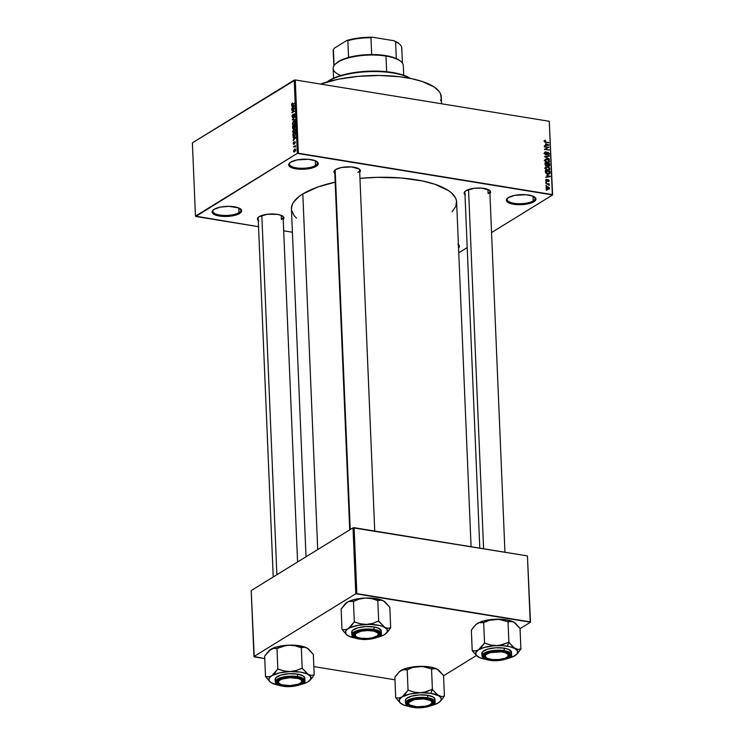<?xml version="1.0" encoding="UTF-8"?>
<svg xmlns="http://www.w3.org/2000/svg" width="745" height="745" viewBox="0 0 745 745"><rect width="100%" height="100%" fill="white"/><g stroke="black" fill="none" stroke-linecap="round" stroke-linejoin="round"><path stroke-width="1.12" d="M507.671 198.086A14.034 4.768 177.6 0 0 515.577 203.506A14.034 4.768 177.6 0 0 533.234 200.889L533.932 201.737A14.816 5.029 -2.4 0 1 514.814 204.437A14.816 5.029 -2.4 0 1 507.289 198.421A14.816 5.029 -2.4 0 1 508.397 197.574L514.721 195.358L526.026 194.715L532.982 196.177L535.944 198.813L535.152 200.796L530.095 203.348L522.021 204.651L516.304 204.596L511.321 203.785L506.833 201.457L506.507 199.502L508.397 197.574A14.816 5.029 -2.4 0 1 522.254 194.594A14.816 5.029 -2.4 0 1 534.891 197.257A14.816 5.029 -2.4 0 1 533.932 201.737L533.234 200.889A14.034 4.768 -2.4 0 1 517.552 203.664A14.034 4.768 -2.4 0 1 507.112 199.511A14.034 4.768 -2.4 0 1 507.671 198.086M289.973 162.652A14.034 4.768 177.6 0 0 297.879 168.072A14.034 4.768 177.6 0 0 315.535 165.455L316.234 166.303A14.816 5.029 -2.4 0 1 297.125 169.013A14.816 5.029 -2.4 0 1 289.591 162.987A14.816 5.029 -2.4 0 1 290.708 162.149L297.022 159.924L308.337 159.281L315.284 160.752L318.255 163.379L317.454 165.362L312.397 167.914L304.333 169.217L298.605 169.162L293.623 168.351L289.144 166.023L288.809 164.068L290.708 162.149A14.816 5.029 -2.4 0 1 304.556 159.16A14.816 5.029 -2.4 0 1 317.202 161.823A14.816 5.029 -2.4 0 1 316.234 166.303L315.535 165.455A14.034 4.768 -2.4 0 1 299.853 168.24A14.034 4.768 -2.4 0 1 289.414 164.077A14.034 4.768 -2.4 0 1 289.982 162.652M213.415 209.829A14.034 4.768 177.6 0 0 221.312 215.258A14.034 4.768 177.6 0 0 238.968 212.642L239.676 213.48A14.816 5.029 -2.4 0 1 220.557 216.19A14.816 5.029 -2.4 0 1 213.023 210.165A14.816 5.029 -2.4 0 1 214.141 209.326L220.455 207.11L228.948 206.337L238.717 207.93L241.687 210.565L241.566 211.561L239.676 213.48L235.83 215.091L230.633 216.143L222.038 216.348L215.091 214.877L212.576 213.2L212.241 211.254L214.141 209.326A14.816 5.029 -2.4 0 1 227.998 206.346A14.816 5.029 -2.4 0 1 240.635 209.01A14.816 5.029 -2.4 0 1 239.676 213.48L238.968 212.642A14.034 4.768 -2.4 0 1 223.286 215.417A14.034 4.768 -2.4 0 1 212.847 211.263A14.034 4.768 -2.4 0 1 213.415 209.829M258.282 220.548A13.261 4.507 -2.4 0 1 258.264 217.391A13.261 4.507 -2.4 0 1 259.26 216.646L267.353 214.262L277.391 214.364L281.256 215.389L281.405 219.514L281.228 215.38L283.51 216.888L283.808 218.639L283.193 219.514A13.261 4.507 -2.4 0 0 282.97 216.357A13.261 4.507 -2.4 0 0 271.664 213.973A13.261 4.507 -2.4 0 0 259.26 216.646L257.565 218.369L257.863 220.11L258.757 220.902M334.673 171.154A12.479 4.237 -2.4 0 1 335.148 169.925A12.479 4.237 177.6 0 0 335.25 172.356M334.766 173.408A13.261 4.507 -2.4 0 1 334.756 170.26A13.261 4.507 -2.4 0 1 335.753 169.506L341.406 167.523L351.528 166.945L359.099 168.957L360.394 170.614L359.686 172.384A13.261 4.507 -2.4 0 0 359.453 169.227A13.261 4.507 -2.4 0 0 348.148 166.833A13.261 4.507 -2.4 0 0 335.753 169.506L334.663 170.354L349.712 529.863M464.982 194.603A13.261 4.507 -2.4 0 1 464.964 191.456A13.261 4.507 -2.4 0 1 465.96 190.701L474.053 188.317L481.736 188.14L489.307 190.152L490.61 191.81L489.893 193.579M238.772 207.957L238.968 212.642L238.772 207.957M315.34 160.771L315.535 165.455L315.34 160.771M533.029 196.205L533.234 200.889L533.029 196.205M273.219 576.993L258.189 218.294A12.479 4.237 -2.4 0 1 258.655 217.056M464.889 192.35A12.479 4.237 -2.4 0 1 465.355 191.12M487.928 189.444L488.105 193.579L487.928 189.444M441.58 103.769L441.291 96.999A71.744 24.371 177.6 0 0 397.579 76.511A71.744 24.371 177.6 0 0 320.48 84.064L338.388 79.203L358.466 76.325L379.503 75.478L399.692 76.744L411.808 78.719L422.303 81.512L434.149 86.988L439.001 91.29L440.435 93.581L441.245 98.331L440.621 100.733M291.444 209.028L292.226 204.689L293.735 201.923L299.052 196.522L302.815 193.942L318.022 186.958L335.138 182.18A82.667 28.077 177.6 0 0 302.815 193.942L317.724 549.577L302.815 193.942A82.667 28.077 177.6 0 0 291.444 208.991L306.018 556.785M471.073 546.728L456.629 202.072A82.667 28.077 177.6 0 0 359.956 178.362L377.361 177.329L401.173 177.981L422.648 181.007L434.745 184.229L448.388 190.534L451.554 192.955L455.633 198.133L456.499 200.843L455.847 206.374L452.047 211.869M298.354 153.246L552.334 194.585L549.261 121.295L295.281 79.957L298.354 153.246L297.283 153.377L294.219 80.097L192.387 142.844L195.46 216.125L297.283 153.377L195.739 216.478L258.543 226.703L195.46 216.125L192.387 142.844L295.281 79.957L294.219 80.097L297.283 153.377L552.613 194.939L549.261 121.295L295.281 79.957L298.354 153.246M546.625 185.85L545.936 185.272L546.625 185.85M547.65 184.164L545.861 183.4L549.279 183.959L548.748 184.341L549.279 185.319L547.65 184.164L549.214 185.403L548.748 184.341L549.279 183.959L545.861 183.4L547.65 184.164M546.495 182.646L545.806 182.069L546.495 182.646M548.19 179.545L546.262 181.305L546.709 181.026L545.722 180.579L546.718 179.247L545.685 179.88L546.718 179.247L545.666 180.206L546.811 181.51L545.685 180.439L546.187 179.312L546.718 179.247L546.15 180.243L546.709 181.026L548.376 179.592L549.186 180.551L548.646 181.65L548.19 180.02L546.811 181.51L548.273 180.029L548.273 181.678L549.205 180.756L547.631 179.638M546.904 175.066L550.248 176.621L545.601 177.338L546.97 176.677L546.904 175.066L546.97 176.677L545.601 177.338L550.248 176.621L546.904 175.066M545.834 166.852L545.154 168.072L545.834 166.852L547.64 166.694L549.41 167.588L549.978 169.078L548.441 170.316L545.768 169.385L545.154 168.072L545.927 169.525L547.64 170.26L549.372 170.046L549.978 168.864L547.426 166.657L545.75 166.908M545.517 159.188L544.837 160.408L546.271 158.964L548.916 159.765L549.661 161.199L549.074 162.373L545.703 161.944L544.837 160.408L545.61 161.861L547.314 162.606L549.046 162.382L549.661 161.199L547.109 158.992L545.424 159.244M544.018 140.963L545.442 140.2L544.614 140.842L544.8 141.541L548.823 142.798L544.595 141.95L544.018 140.963L545.638 142.276L548.823 142.798L544.949 141.634L544.567 141.075L545.442 140.2L544.018 140.963M545.582 143.617L548.925 145.173L544.288 145.899L545.657 145.238L545.582 143.617L545.657 145.238L544.288 145.899L548.925 145.173L545.582 143.617M548.087 147.51L544.325 146.895L549.009 147.193L545.34 149.047L549.13 150.127L544.427 149.363L548.087 147.51L544.427 149.363L549.13 150.127L545.34 149.047L549.009 147.193L544.325 146.895L548.087 147.51L546.513 148.478L548.087 147.51M548.003 154.969L549.344 153.796L548.72 154.187L549.344 153.796L548.003 152.259L545.442 154.597L545.927 154.299L545.079 153.228L544.586 153.526L546.132 152.287L546.048 151.812L544.539 152.734L546.048 151.812L545.033 151.961L544.53 153.097L545.955 154.774L544.949 154.215L544.539 152.772L545.461 151.803L546.132 152.287L545.135 152.79L545.591 154.187L546.43 154.168L547.547 152.259L549.316 153.526L549.158 154.588L548.003 154.969L548.786 153.554L547.64 152.734L546.867 154.522L545.955 154.774L548.003 152.725L548.795 153.721L548.003 154.969L548.897 154.83M549.512 159.076L544.725 156.394L549.372 155.77L549.391 156.254L545.284 156.683L549.512 159.076L545.284 156.683L549.391 156.254L549.372 155.77L544.744 156.841L549.512 159.076M548.637 166.191L549.763 165.101L549.158 165.474L549.763 165.101L549.698 163.649L544.995 162.885L545.061 164.328L546.495 165.977L545.275 165.213L544.995 162.885L549.698 163.649L549.484 165.986L546.495 165.977L547.622 165.53L549.372 166.07M547.826 174.069L545.722 172.998L545.321 170.549L550.024 171.313L549.875 173.622L547.826 174.069L550.024 173.343L550.024 171.313L545.321 170.549L545.377 171.918L547.826 174.069M547.836 189.286L546.178 188.345L546.206 186.995L547.845 186.706L549.326 187.628L549.382 188.848L547.836 189.286L549.065 189.156L549.521 188.271L547.696 186.678L546.43 186.809L545.973 187.693L547.836 189.286M546.811 190.245L546.122 189.668L546.811 190.245M283.687 230.792L292.422 232.217L283.687 230.792M294.433 146.663L293.372 146.84L295.374 145.601L295.365 147.11L294.433 146.663L295.365 147.11L295.374 145.601L293.372 146.84L294.433 146.663M293.893 144.4L293.26 144.102L293.353 142.733L293.8 142.137L293.828 143.962L294.331 142.072L295.094 141.699L294.862 143.701L294.722 142.109L293.893 144.4L294.722 142.109L294.75 143.804L295.281 142.369L294.666 141.671L294.005 143.729L293.483 143.524L293.8 142.137L293.195 143.673L293.893 144.4L293.195 143.673M293.837 137.76L292.971 137.378L295.793 137.099L295.812 137.583L293.111 140.777L293.837 137.76L293.111 140.777L295.812 137.583L295.793 137.099L292.971 137.378L293.837 137.76M292.692 131.539L293.511 129.295L295.169 128.801L295.476 130.487L294.657 132.089L293.409 132.694L292.738 131.921L293.167 132.61L294.182 132.461L295.523 129.798L293.996 128.885L292.692 131.539M292.366 123.875L293.185 121.631L294.843 121.137L295.188 122.59L294.331 124.434L293.083 125.03L292.413 124.257L292.85 124.955L293.856 124.806L295.206 122.133L293.679 121.23L292.366 123.875M291.556 104.43L292.375 102.894L292.068 104.626L294.377 103.294L291.91 105.129L291.556 104.43L292.524 104.924L294.396 103.769L292.105 104.626L292.375 102.894L291.556 104.43L292.524 104.924M292.515 106.321L291.658 105.93L294.48 105.65L294.499 106.144L291.798 109.329L292.515 106.321L291.798 109.329L294.499 106.144L294.48 105.65L291.658 105.93L292.515 106.321M294.051 108.966L291.835 110.335L294.582 108.165L292.468 111.992L294.703 111.089L291.938 112.793L294.051 108.966L291.938 112.793L294.703 111.089L292.468 111.992L294.582 108.165L291.835 110.335L294.051 108.966M292.925 117.524L292.133 117.105L292.18 115.549L292.934 114.441L292.385 116.406L292.953 117.021L294.228 113.799L294.824 114.227L294.694 115.922L294.126 116.639L294.573 114.944L294.014 114.395L292.925 117.524L293.819 114.665L294.573 114.944L294.126 116.639L294.89 114.73L294.079 113.873L292.897 117.058L292.385 116.406L292.934 114.441L292.059 116.565L292.571 117.608M295.076 120.038L292.236 119.824L294.946 116.742L292.571 119.824L295.057 119.554L295.076 120.038L295.057 119.554L292.571 119.824L294.946 116.742L292.236 119.824L295.076 120.038M293.437 128.68L292.664 128.447L292.506 126.324L295.271 124.62L295.188 127.116L293.437 128.68L294.089 127.628L294.694 127.777L295.271 124.62L292.506 126.324L293.027 128.792M294.359 136.251L293.148 136.335L292.832 133.979L295.588 132.275L295.551 134.724L294.359 136.251L295.625 134.351L295.588 132.275L292.832 133.979L292.887 135.348L294.359 136.251L293.483 136.503M294.629 151.803L293.772 151.896L293.521 150.825L294.852 149.056L295.523 150.546L294.629 151.803L295.597 149.875L294.499 149.214L293.511 151.16L294.629 151.803L293.986 151.999M458.752 252.769L467.199 247.563L458.752 252.769M491.551 232.561L552.613 194.939L549.261 121.295L552.613 194.939L491.551 232.561M254.241 656.876L264.754 658.589L253.961 656.522L355.784 593.774L353.018 527.823L251.195 590.571L254.241 656.876M313.841 666.579L394.971 679.785L313.841 666.579M527.432 555.9L354.089 527.683L356.846 593.644L530.198 621.861L527.432 555.9L353.018 527.823L251.195 590.571L253.961 656.522L355.784 593.774L353.018 527.823L354.089 527.683L356.846 593.644L355.784 593.774L530.477 622.215L527.432 555.9M443.554 675.78L476.372 655.553L443.554 675.78M520.038 628.64L530.477 622.215L520.038 628.64M457.933 244.155L459.386 245.999L458.548 248.011A14.816 5.029 -2.4 0 0 458.408 244.509M465.457 194.967L464.563 194.166L464.265 192.424L465.96 190.701A13.261 4.507 -2.4 0 1 478.364 188.029A13.261 4.507 -2.4 0 1 489.67 190.422A13.261 4.507 -2.4 0 1 489.912 193.56M335.25 173.771L333.946 172.114L334.663 170.354M296.51 218.108L294.089 215.566L291.574 210.211M359.034 168.919A12.479 4.237 -2.4 0 1 359.612 170.111A12.479 4.237 -2.4 0 1 357.889 172.384A12.479 4.237 177.6 0 0 359.034 168.919M489.251 190.115A12.479 4.237 -2.4 0 1 489.819 191.307A12.479 4.237 -2.4 0 1 488.105 193.579A12.479 4.237 177.6 0 0 489.251 190.115M282.551 216.059A12.479 4.237 -2.4 0 1 283.119 217.242A12.479 4.237 -2.4 0 1 281.405 219.514A12.479 4.237 177.6 0 0 282.551 216.059M534.482 196.959A14.034 4.768 -2.4 0 1 535.161 198.338A14.034 4.768 -2.4 0 1 533.234 200.889A14.034 4.768 177.6 0 0 534.482 196.959M316.783 161.525A14.034 4.768 -2.4 0 1 317.463 162.904A14.034 4.768 -2.4 0 1 315.535 165.455A14.034 4.768 177.6 0 0 316.783 161.525M240.216 208.712A14.034 4.768 -2.4 0 1 240.896 210.081A14.034 4.768 -2.4 0 1 238.968 212.642A14.034 4.768 177.6 0 0 240.216 208.712M458.417 244.835A14.034 4.768 -2.4 0 1 458.594 245.515A14.034 4.768 -2.4 0 1 458.473 246.213A14.034 4.768 177.6 0 0 458.417 244.835M292.804 104.747L291.882 104.253M293.092 104.57L292.478 104.468L293.092 104.57M293.474 106.228L291.658 105.93L293.474 106.228M292.85 106.274L294.489 106.153L293.241 107.625L292.85 106.274L292.897 107.578L294.201 106.107L292.85 106.274M292.431 109.962L291.817 109.869L292.431 109.962M293.083 112.095L292.468 111.992L293.083 112.095M292.58 112.402L291.919 112.299L292.58 112.402M292.897 117.058L292.385 116.406M294.703 113.976L294.079 113.873L294.703 113.976M294.089 114.339L294.573 114.944M294.089 120.122L292.236 119.824L294.089 120.122M294.303 120.103L292.571 119.824L294.303 120.103M294.862 120.057L293.008 119.759L294.862 120.057M295.067 121.454L293.679 121.23L295.067 121.454M294.526 120.979L293.679 121.23M292.85 124.955L293.856 124.806M293.688 121.696L292.729 123.158L293.12 124.508L293.847 124.331L292.692 123.679L293.688 121.696L294.396 121.472L293.688 121.696L295.206 122.385L294.797 123.8L293.847 124.331L294.349 124.415L293.195 124.527M293.847 124.331L294.824 122.925L294.433 121.482L295.122 121.593M293.12 126.417L292.506 126.324L293.12 126.417M294.089 127.628L294.694 127.777M294.629 127.339L294.964 125.281L294.145 125.793L295.299 125.337L295.039 127.404L294.228 127.144L294.145 125.793L294.228 127.144M293.418 128.224L293.819 125.989L292.85 126.585L294.154 126.045L293.837 128.289L292.943 128.038L292.85 126.585L292.943 128.038M295.392 129.118L293.996 128.885L295.392 129.118M294.843 128.634L293.996 128.885M293.167 132.61L294.182 132.461M294.014 129.36L293.027 130.999L293.623 132.2L294.666 132.079L294.173 131.995L295.122 131.465L295.523 130.049L294.759 129.146L294.014 129.36L295.206 129.993L294.173 131.995L293.018 131.334L294.014 129.36L295.439 129.258M294.173 131.995L293.521 132.191L294.377 132.331M293.446 134.081L292.832 133.979L293.446 134.081M293.66 136.009L295.122 134.957L295.29 132.945L293.176 134.249L295.625 133.001L295.597 134.519L294.34 135.786L294.852 135.869L293.66 136.009L294.508 136.149L293.604 136.009L293.176 134.249L293.325 135.767L294.508 136.158M294.787 137.676L292.971 137.378L294.787 137.676M294.163 137.723L295.802 137.601L294.554 139.073L294.163 137.723L294.219 139.017L295.523 137.555L294.163 137.723M295.132 141.746L294.666 141.671L295.132 141.746M295.281 142.369L294.666 141.671M293.986 146.942L293.372 146.84L293.986 146.942M294.918 146.495L295.458 146.588L295.076 146.262M295.458 146.597L294.973 146.523M295.495 149.382L294.499 149.214L295.495 149.382M295.113 149.028L294.499 149.214M294.517 149.68L295.597 150.09L294.592 151.347L295.076 151.431L293.8 150.993L294.517 149.68L295.309 150.043L295.001 149.54L293.809 150.76L294.592 151.347L293.8 150.993M294.592 151.347L295.309 150.043M544.027 141.066L545.442 140.2L544.027 141.066M544.567 141.075L545.526 140.675M545.033 142.137L545.582 141.811L545.033 142.137M548.208 142.695L548.804 142.332L548.208 142.695M547.836 145.34L548.907 144.679L547.836 145.34M544.679 145.834L545.657 145.238L544.679 145.834M546.141 143.869L548.432 144.884L545.256 145.75L546.197 145.163L546.141 143.869L545.61 144.195L546.141 143.869L546.197 145.163L548.432 144.884L546.141 143.869M547.109 148.115L549.009 147.193L547.109 148.115M544.753 149.41L545.34 149.047L544.753 149.41M548.516 150.024L549.112 149.661L548.516 150.024M544.427 149.251L546.513 148.478L544.427 149.251M545.079 153.228L546.132 152.287M548.003 152.259L547.268 152.371M548.795 153.721L547.92 154.494M546.774 153.265L547.538 152.79L546.774 153.265M546.597 153.88L547.249 153.479L546.597 153.88M546.159 154.792L547.044 154.243L546.159 154.792M545.955 154.774L547.044 154.243M548.422 156.357L549.372 155.77L548.422 156.357M546.402 159.43L547.109 158.992L546.402 159.43M547.072 162.969L549.661 161.199L546.765 162.475L547.314 162.14L545.387 160.501L544.893 160.799L545.852 159.607L547.119 159.458L549.112 161.116L548.665 160.138L546.523 159.421L545.387 160.333L546.085 161.684L548.367 162.112M545.321 159.942L544.697 159.933M547.975 162.792L548.078 162.28M546.858 165.995L547.622 165.53L546.858 165.995M546.495 165.977L547.622 165.53M546.262 166.023L546.988 165.437M549.205 164.841L549.167 164.03L547.761 163.798L549.167 164.03L549.205 164.841L548.087 165.986L548.534 165.707L547.864 165.167L546.551 165.986L547.864 165.167L547.24 165.017L547.761 163.798L547.23 164.124L547.761 163.798L548.329 165.66L549.205 164.841L548.534 165.707M546.225 165.651L546.29 166.144M547.258 164.626L547.212 163.714L545.564 163.444L547.212 163.714L547.258 164.626L545.973 165.818L546.476 165.511L545.265 165.185L545.61 164.431L545.107 164.738L545.564 163.444L545.033 163.77L545.564 163.444L546.243 165.446L547.258 164.626L546.476 165.511M546.728 167.094L547.426 166.657L546.728 167.094M549.335 169.255L549.978 168.864L549.335 169.255M548.292 170.456L548.404 169.944M547.445 167.122L549.428 168.77L547.845 170.288L548.683 169.776L547.081 170.139L547.631 169.795L545.703 168.156L545.21 168.463L546.178 167.262L547.445 167.122L545.945 167.457L545.917 168.826L547.324 169.739L548.981 169.646L549.214 168.091L547.445 167.122M547.398 170.624L548.683 169.776M549.428 171.676L550.024 171.313L549.428 171.676M549.512 172.97L550.08 172.617L549.512 172.97M548.497 173.594L548.441 174.311M548.758 174.116L550.024 173.343L548.758 174.116M549.596 173.874L550.024 173.343M547.882 174.134L547.947 173.66M549.456 173.166L549.493 171.685L545.889 171.099L545.414 172.253L545.927 171.946L546.243 173.483L547.817 173.604L547.258 173.939L549.456 173.166L546.653 173.222L545.889 171.099L545.359 171.434L549.493 171.685L549.456 173.166L547.603 174.442M549.149 176.788L550.22 176.127L549.149 176.788M545.992 177.282L546.97 176.677L545.992 177.282M547.463 175.308L549.745 176.332L546.569 177.189L547.51 176.612L547.463 175.308L546.923 175.643L547.463 175.308L547.51 176.612L549.745 176.332L547.463 175.308M546.718 179.247L545.666 180.206M546.15 180.318L546.793 179.722M548.218 181.37L549.205 180.756L548.218 181.37M548.273 181.678L549.205 180.756M548.72 180.7L548.19 181.203M546.523 181.435L547.826 180.635L546.523 181.435M546.811 181.51L547.826 180.635M545.88 182.544L546.476 182.18L545.88 182.544M548.497 184.443L549.279 183.959L548.497 184.443M548.916 185.282L549.382 184.993L548.916 185.282M546.011 185.747L546.607 185.384L546.011 185.747M546.467 187.787L547.789 188.811L547.249 189.146L548.916 188.578L548.124 187.246L549.028 188.178L547.789 188.811L546.467 187.787L547.696 186.678L546.038 188.047L546.765 187.228M547.938 189.323L549.521 188.271L547.938 189.295M549.028 188.178L547.165 189.696M546.197 190.143L546.793 189.779L546.197 190.143M410.393 78.43A46.013 15.626 177.6 0 0 370.852 71.12A46.013 15.626 177.6 0 0 329.42 80.358L328.778 80.981A46.786 15.896 -2.4 0 1 369.762 71.613A46.786 15.896 -2.4 0 1 410.076 78.365A46.786 15.896 177.6 0 0 369.762 71.613A46.786 15.896 177.6 0 0 328.778 80.981L328.796 81.466L328.778 80.981A46.786 15.896 177.6 0 0 327.483 81.829A46.786 15.896 -2.4 0 1 328.778 80.981L329.42 80.358A46.013 15.626 177.6 0 0 327.167 81.922L331.888 78.979L341.35 75.357L353.186 72.721L366.4 71.297L379.838 71.203L392.345 72.461L402.849 74.956L410.448 78.467M499.942 645.282L496.831 645.598A21.102 7.171 -2.4 0 1 507.354 646.204L508.807 642.292A24.222 8.223 177.6 0 0 508.593 642.264L502.931 644.565L496.831 645.598L490.704 645.002L484.539 643.093L483.682 622.569L489.633 620.25L498.805 619.318L508.025 621.73L508.882 642.246L499.942 645.282M508.062 656.354A12.479 4.237 177.6 0 0 508.658 653.263A12.479 4.237 -2.4 0 1 509.235 654.455A12.479 4.237 -2.4 0 1 508.062 656.354A12.479 4.237 177.6 0 0 508.453 656.019A12.479 4.237 177.6 0 0 508.658 653.263A12.479 4.237 -2.4 0 1 509.235 654.455A12.479 4.237 -2.4 0 1 508.062 656.354M490.089 659.846L490.303 659.26L490.089 659.846L487.994 659.4L483.98 657.323L483.682 655.572L485.377 653.849L493.469 651.475L503.508 651.577A13.261 4.507 -2.4 0 1 509.077 653.57A13.261 4.507 -2.4 0 1 505.455 658.804A13.261 4.507 -2.4 0 1 490.089 659.846A13.261 4.507 -2.4 0 1 484.38 654.604A13.261 4.507 -2.4 0 1 503.508 651.577L507.364 652.601L509.617 654.101L509.915 655.842L508.22 657.574L500.128 659.949L490.089 659.846M511.452 651.94L508.49 649.305L504.169 648.159L504.058 651.232C510.316 651.931 512.02 654.091 509.161 657.723C501.506 660.573 494.969 661.392 489.539 660.182L494.82 660.619L503.043 659.874L509.161 657.723L511.107 654.902L509.701 653.104L504.058 651.232L495.965 650.869L488.152 652.136L483.254 654.613L482.481 656.522L485.358 659.074L489.539 660.182C483.282 659.493 481.577 657.323 484.436 653.7C492.082 650.851 498.629 650.031 504.058 651.232L504.281 650.646L491.728 650.72L481.978 655.889A14.816 5.029 -2.4 0 1 489.335 651.195A14.816 5.029 -2.4 0 1 504.281 650.646L504.169 648.159A14.816 5.029 177.6 0 0 489.232 648.699A14.816 5.029 177.6 0 0 481.875 653.402L481.978 655.889C482.807 658.338 485.293 659.772 489.446 660.21C498.861 662.026 512.579 658.459 511.582 654.65L504.281 650.646A14.816 5.029 -2.4 0 1 511.582 654.65L511.48 652.164A14.816 5.029 177.6 0 0 504.169 648.159L495.816 647.787L487.752 649.091L482.695 651.642L481.894 653.616L482.35 654.576M475.245 625.241L477.387 623.435A21.102 7.171 177.6 0 0 475.804 624.636L471.352 630.168L472.209 650.692L471.352 630.168L472.879 628.016L475.841 624.617L480.776 621.833L487.649 620.045L495.723 619.216L501.851 619.821L508.164 621.814L512.374 621.526L515.428 623.239L520.038 628.491L520.895 649.007L517.999 649.444L513.491 647.498L508.882 642.246L508.025 621.73L512.374 621.526L515.102 622.978M475.683 624.748A21.102 7.171 177.6 0 1 475.804 624.636L478.97 622.68L483.533 622.662L489.633 620.25L495.723 619.216A21.102 7.171 177.6 0 0 477.387 623.435L480.525 622.345L483.682 622.569L484.539 643.093L478.495 649.817L483.971 647.526L494.084 645.757L502.288 645.654L509.636 646.641L515.009 648.56L517.598 651.121L516.993 653.933L513.277 656.494L516.415 654.557L520.895 649.007L520.038 628.491L513.901 622.177A21.102 7.171 177.6 0 0 495.723 619.216L506.246 619.821L513.901 622.177A21.102 7.171 177.6 0 1 515.121 622.988L515.428 623.239M486.001 659.362L479.854 657.723L476.269 655.339L475.794 652.564L478.495 649.817L475.366 650.916L472.209 650.692L477.051 656.131M517.915 653.011L520.746 649.1A24.222 8.223 177.6 0 0 520.755 648.923L517.999 649.444L515.009 648.56A21.102 7.171 -2.4 0 1 516.443 654.538A21.102 7.171 -2.4 0 1 514.851 655.74L507.988 658.412A21.102 7.171 -2.4 0 0 514.851 655.74L516.415 654.557M485.628 657.295A12.479 4.237 -2.4 0 1 484.297 655.498A12.479 4.237 -2.4 0 1 484.771 654.268A12.479 4.237 177.6 0 0 485.628 657.295A12.479 4.237 -2.4 0 1 484.297 655.498A12.479 4.237 -2.4 0 1 484.771 654.268A12.479 4.237 177.6 0 0 485.209 656.997L485.964 657.602A11.697 3.976 -2.4 0 1 488.524 653.207A11.697 3.976 -2.4 0 1 503.108 652.126A11.697 3.976 -2.4 0 1 507.755 656.69A11.697 3.976 -2.4 0 1 505.073 658.217L499.094 659.521L492.333 659.548L487.09 658.282L485.107 656.149L485.991 654.594L490.294 652.648L501.255 651.866L505.054 652.592L508.258 654.51L507.606 656.829L505.073 658.217A11.697 3.976 -2.4 0 1 485.964 657.602M485.88 659.344A21.102 7.171 -2.4 0 1 478.337 656.997L478.346 656.997A21.102 7.171 -2.4 0 1 477.126 656.187A21.102 7.171 -2.4 0 1 478.495 649.817A21.102 7.171 -2.4 0 1 496.831 645.598L490.704 645.002L484.827 643.084A24.222 8.223 177.6 0 0 484.39 643.177L481.549 647.107L478.495 649.817L475.366 650.916L472.358 650.767A24.222 8.223 -2.4 0 1 472.358 650.599A24.222 8.223 177.6 0 0 472.358 650.767L476.791 655.917M509.021 642.33A24.222 8.223 177.6 0 0 508.807 642.292L507.354 646.204A21.102 7.171 -2.4 0 1 515.009 648.56L508.593 642.264A24.222 8.223 -2.4 0 1 508.807 642.292A24.222 8.223 -2.4 0 1 509.021 642.33M488.143 652.62L488.524 653.207L488.143 652.62M468.549 189.528L483.598 548.767L468.549 189.528M377.538 635.494L378.246 634.824A12.479 4.237 177.6 0 0 378.544 634.507L377.827 635.187A11.697 3.976 -2.4 0 1 377.538 635.494A11.697 3.976 -2.4 0 1 366.754 638.484A11.697 3.976 -2.4 0 1 355.747 636.407A11.697 3.976 -2.4 0 1 355.346 633.846L355.458 636.146L357.674 637.422L361.241 638.251L367.918 638.418L372.267 637.785L376.979 635.951L378.237 634.405L377.715 632.887L373.85 631.136L367.536 630.521L360.906 631.248L355.346 633.846L354.564 633.064A12.479 4.237 177.6 0 0 355.412 636.1A12.479 4.237 -2.4 0 1 354.089 634.302A12.479 4.237 -2.4 0 1 354.555 633.073L355.346 633.846A11.697 3.976 -2.4 0 1 369.79 630.577A11.697 3.976 -2.4 0 1 377.827 635.187L378.544 634.507A12.479 4.237 177.6 0 0 378.451 632.077A12.479 4.237 -2.4 0 1 379.019 633.259A12.479 4.237 -2.4 0 1 378.544 634.507A12.479 4.237 -2.4 0 1 377.883 635.131A12.479 4.237 177.6 0 0 378.451 632.077A12.479 4.237 -2.4 0 1 379.019 633.259A12.479 4.237 -2.4 0 1 377.883 635.131M335.148 169.916L350.224 529.546L335.148 169.916M355.412 636.1A12.479 4.237 -2.4 0 1 354.089 634.302A12.479 4.237 -2.4 0 1 354.555 633.073A12.479 4.237 177.6 0 0 354.993 635.802L355.747 636.407M431.271 703.82L431.97 703.159A12.479 4.237 177.6 0 0 432.268 702.833L431.551 703.522A11.697 3.976 -2.4 0 1 431.271 703.82A11.697 3.976 -2.4 0 1 420.478 706.819A11.697 3.976 -2.4 0 1 409.471 704.733A11.697 3.976 -2.4 0 1 409.07 702.172L408.297 701.399A12.479 4.237 177.6 0 0 408.716 704.127L409.471 704.733M409.145 704.435A12.479 4.237 -2.4 0 1 407.813 702.637A12.479 4.237 -2.4 0 1 408.288 701.399A12.479 4.237 177.6 0 0 409.145 704.435A12.479 4.237 -2.4 0 1 407.813 702.637A12.479 4.237 -2.4 0 1 408.288 701.399L409.07 702.172A11.697 3.976 -2.4 0 1 423.514 698.903A11.697 3.976 -2.4 0 1 431.551 703.522L431.923 701.958L430.526 700.533L423.514 698.903L414.63 699.583L409.07 702.172L408.698 703.727L410.095 705.161L417.107 706.791L425.991 706.111L429.465 704.975L432.268 702.833A12.479 4.237 -2.4 0 1 431.616 703.466A12.479 4.237 177.6 0 0 432.175 700.402A12.479 4.237 -2.4 0 1 432.752 701.594A12.479 4.237 -2.4 0 1 432.268 702.833A12.479 4.237 177.6 0 0 432.175 700.402A12.479 4.237 -2.4 0 1 432.752 701.594A12.479 4.237 -2.4 0 1 431.616 703.466M278.928 683.24A12.479 4.237 -2.4 0 1 277.596 681.442A12.479 4.237 -2.4 0 1 278.071 680.213A12.479 4.237 177.6 0 0 278.928 683.24A12.479 4.237 -2.4 0 1 277.596 681.442A12.479 4.237 -2.4 0 1 278.071 680.213A12.479 4.237 177.6 0 0 278.509 682.932L279.254 683.538A11.697 3.976 -2.4 0 1 281.824 679.151L281.442 678.565L281.824 679.151L290.084 677.68L298.354 678.527L300.887 679.729L301.79 681.209L300.906 682.765L298.373 684.152A11.697 3.976 -2.4 0 1 279.254 683.538M276.898 574.73L261.84 215.473L276.898 574.73M301.958 679.207A12.479 4.237 -2.4 0 1 302.535 680.399A12.479 4.237 -2.4 0 1 301.362 682.299A12.479 4.237 177.6 0 0 301.753 681.964A12.479 4.237 177.6 0 0 301.958 679.207A12.479 4.237 -2.4 0 1 302.535 680.399A12.479 4.237 -2.4 0 1 301.362 682.299A12.479 4.237 177.6 0 0 301.958 679.207M298.373 684.152L290.112 685.624L281.843 684.776L279.3 683.575L278.406 682.085L279.291 680.539L281.824 679.151A11.697 3.976 -2.4 0 1 296.398 678.071A11.697 3.976 -2.4 0 1 301.054 682.625A11.697 3.976 -2.4 0 1 298.373 684.152M340.875 75.496A35.09 11.92 -2.4 0 1 335.352 64.098A35.09 11.92 -2.4 0 1 385.994 56.08L385.565 55.586A34.317 11.659 177.6 0 0 371.671 54.562A34.317 11.659 177.6 0 0 348.558 57.458A34.317 11.659 177.6 0 0 336.051 63.427A34.317 11.659 177.6 0 0 335.716 63.763M403.697 75.245L403.296 65.56A35.09 11.92 177.6 0 0 385.994 56.08L386.646 71.706L385.994 56.08A35.09 11.92 177.6 0 0 350.597 57.365A35.09 11.92 177.6 0 0 333.164 68.493L333.574 78.178M335.613 63.874L340.67 60.364L348.558 57.458A34.317 11.659 -2.4 0 1 371.671 54.562L385.565 55.586L396.303 58.566A34.317 11.659 177.6 0 0 385.565 55.586L385.994 56.08A35.09 11.92 -2.4 0 1 400.745 61.351L399.99 60.745A34.317 11.659 177.6 0 0 396.303 58.566A34.317 11.659 -2.4 0 1 400.354 61.053M333.499 52.206A34.317 11.659 -2.4 0 1 333.387 49.524L334.058 65.616L333.387 49.524L334.356 48.164L346.816 40.491L347.85 40.602L348.558 57.458L347.85 40.602A34.317 11.659 -2.4 0 1 370.963 37.706L372.649 37.25L393.854 40.705L395.595 41.711L396.303 58.566L395.595 41.711A34.317 11.659 -2.4 0 1 399.283 43.89A34.317 11.659 -2.4 0 1 401.602 49.356M333.844 65.96L333.211 50.874A34.317 11.659 177.6 0 1 333.387 49.524L334.356 48.164L346.816 40.491A33.534 11.389 177.6 0 1 372.649 37.25L370.963 37.706L371.671 54.562L370.963 37.706A34.317 11.659 177.6 0 0 347.85 40.602L359.034 37.986L372.649 37.25L393.854 40.705L398.864 43.564M402.412 63.092L401.779 47.997A34.317 11.659 177.6 0 0 395.595 41.711L393.854 40.705A33.534 11.389 177.6 0 1 398.538 43.285L399.283 43.89M345.028 604.046L347.179 602.249A21.102 7.171 177.6 0 0 345.587 603.441L341.135 608.972L341.992 629.497L341.135 608.972L347.179 602.249L350.308 601.15L353.316 601.466L359.416 599.054L365.516 598.03L371.643 598.626L377.948 600.619L380.695 600.107L383.694 600.982A21.102 7.171 177.6 0 0 376.029 598.626L377.696 600.544L376.029 598.626L383.694 600.982L389.821 607.296L390.678 627.812L387.791 628.249L384.793 627.365L378.665 621.06L372.714 623.379L366.615 624.412L360.496 623.807L354.322 621.898L348.278 628.631L345.149 629.721L341.992 629.497L346.835 634.936M359.872 638.651A13.261 4.507 -2.4 0 1 354.164 633.408A13.261 4.507 -2.4 0 1 373.292 630.382L378.507 632.114L379.81 633.762L379.708 634.656L378.004 636.379L372.351 638.363L364.752 639.052L359.872 638.651L356.017 637.627L353.363 635.271L355.16 632.654L360.813 630.67L368.412 629.981L373.292 630.382A13.261 4.507 -2.4 0 1 378.87 632.375A13.261 4.507 -2.4 0 1 375.238 637.608A13.261 4.507 -2.4 0 1 359.872 638.651L360.096 638.065L359.872 638.651M381.244 630.745L378.274 628.11L373.962 626.964A14.816 5.029 177.6 0 1 381.263 630.968L381.365 633.455L374.065 629.46L373.841 630.046C380.099 630.736 381.803 632.905 378.944 636.528C371.299 639.378 364.752 640.197 359.323 638.996L367.415 639.359L375.229 638.093L380.127 635.615L380.9 633.706L378.022 631.155L373.841 630.046L368.561 629.609L360.338 630.354L355.877 631.667L352.385 634.368L352.273 635.327L353.679 637.124L359.323 638.996C353.065 638.297 351.361 636.137 354.22 632.505C361.874 629.655 368.412 628.836 373.841 630.046L374.065 629.46A14.816 5.029 -2.4 0 1 381.365 633.455C382.939 636.733 369.12 641.007 359.23 639.014C355.076 638.586 352.59 637.143 351.761 634.693A14.816 5.029 -2.4 0 1 359.118 630A14.816 5.029 -2.4 0 1 374.065 629.46L373.962 626.964L374.065 629.46L361.511 629.534L351.761 634.693L351.659 632.207A14.816 5.029 177.6 0 1 359.015 627.504A14.816 5.029 177.6 0 1 373.962 626.964L365.599 626.592L357.535 627.895L352.478 630.447L351.677 632.421L352.134 633.38M355.784 638.167L348.129 635.802L346.053 634.144L345.578 631.369L347.049 629.516L349.833 627.793L358.541 625.232L369.371 624.375L379.419 625.446L383.284 626.638L386.869 629.022L387.344 631.797L384.634 634.544L387.698 631.816L390.678 627.812L389.821 607.296L384.895 601.783A21.102 7.171 177.6 0 0 383.694 600.982L380.695 600.107L377.808 600.535L378.665 621.06L377.808 600.535L371.643 598.626L365.516 598.03L376.029 598.626A21.102 7.171 177.6 0 0 365.516 598.03A21.102 7.171 177.6 0 0 347.179 602.249L354.955 599.353L365.516 598.03L359.416 599.054L353.465 601.373L354.322 621.898L353.465 601.373L348.753 601.494L345.624 603.422M383.07 635.299L376.868 637.441M378.814 621.134A24.222 8.223 177.6 0 0 378.376 621.069L372.714 623.379L366.615 624.412A21.102 7.171 -2.4 0 1 384.793 627.365L378.376 621.069A24.222 8.223 -2.4 0 1 378.814 621.134M354.62 621.889A24.222 8.223 177.6 0 0 354.173 621.991L351.342 625.912L348.278 628.631A21.102 7.171 -2.4 0 1 366.615 624.412L360.496 623.807L354.173 621.991A24.222 8.223 -2.4 0 1 354.62 621.889M348.12 635.802L348.129 635.802A21.102 7.171 -2.4 0 1 346.909 634.991A21.102 7.171 -2.4 0 1 348.278 628.631L345.149 629.721L342.141 629.404A24.222 8.223 177.6 0 0 342.141 629.572L346.574 634.721M348.129 635.802L348.129 635.811A21.102 7.171 -2.4 0 0 355.663 638.148M387.698 631.816L390.529 627.905A24.222 8.223 177.6 0 0 390.538 627.737A24.222 8.223 -2.4 0 1 390.529 627.905L387.791 628.249L384.793 627.365A21.102 7.171 -2.4 0 1 386.227 633.343A21.102 7.171 -2.4 0 1 384.634 634.544A21.102 7.171 -2.4 0 1 377.771 637.217M384.634 634.544L386.199 633.362M423.458 692.412L420.348 692.738A21.102 7.171 -2.4 0 1 430.871 693.334L432.324 689.432A24.222 8.223 177.6 0 0 432.1 689.395L426.447 691.705L420.348 692.738L414.22 692.133L408.055 690.224L407.189 669.708L413.14 667.39L422.322 666.458L431.532 668.861L432.398 689.386L423.458 692.412M413.605 706.977L413.82 706.39L413.605 706.977L411.501 706.539L407.487 704.453L407.189 702.712L408.893 700.989L416.976 698.605L427.025 698.708A13.261 4.507 -2.4 0 1 432.594 700.7A13.261 4.507 -2.4 0 1 428.962 705.934A13.261 4.507 -2.4 0 1 413.605 706.977A13.261 4.507 -2.4 0 1 407.887 701.734A13.261 4.507 -2.4 0 1 427.025 698.708L430.88 699.741L433.134 701.241L433.432 702.982L431.737 704.705L423.644 707.079L413.605 706.977M434.968 699.071L433.515 697.227L427.686 695.29L427.788 697.786L415.244 697.86L405.485 703.029A14.816 5.029 -2.4 0 1 412.851 698.326A14.816 5.029 -2.4 0 1 427.788 697.786L427.686 695.29A14.816 5.029 177.6 0 0 412.739 695.839A14.816 5.029 177.6 0 0 405.382 700.533L405.485 703.029C406.314 705.468 408.809 706.912 412.954 707.34L413.047 707.322C406.789 706.623 405.094 704.463 407.953 700.831C415.598 697.981 422.145 697.162 427.574 698.372L427.788 697.786A14.816 5.029 -2.4 0 1 435.099 701.781L427.788 697.786L427.574 698.372L419.482 698.009L414.071 698.689L409.601 700.002L406.77 701.743L405.997 703.662L408.875 706.213L415.598 707.629L421.139 707.685L431.02 705.692L433.851 703.951L434.512 702.991L434.186 701.101L431.755 699.481L427.574 698.372C433.832 699.071 435.527 701.231 432.677 704.854C425.022 707.703 418.485 708.523 413.047 707.322L412.954 707.34C422.378 709.156 436.086 705.599 435.099 701.781L434.996 699.294A14.816 5.029 177.6 0 0 427.686 695.29L419.333 694.917L411.268 696.23L406.202 698.782L405.522 699.76L405.857 701.716M398.761 672.381L400.903 670.575A21.102 7.171 177.6 0 0 399.32 671.767L394.859 677.307L395.725 697.823L394.859 677.307L396.396 675.147L399.348 671.748L404.284 668.973L411.166 667.175L419.239 666.356L425.367 666.952L431.681 668.945L435.89 668.665L438.945 670.379L443.545 675.622L444.411 696.147L441.515 696.575L436.998 694.638L432.398 689.386L431.532 668.861L435.89 668.665L438.619 670.109A21.102 7.171 177.6 0 0 437.417 669.317L443.545 675.622L444.411 696.147L441.515 696.575L438.526 695.7L440.593 697.357L441.273 699.183L440.509 701.073L438.367 702.87L441.431 700.151L444.262 696.23A24.222 8.223 177.6 0 0 444.262 696.063A24.222 8.223 -2.4 0 1 444.262 696.23L441.431 700.151M399.348 671.748L402.486 669.82L407.049 669.792L413.14 667.39L419.239 666.356L429.763 666.952L437.417 669.317A21.102 7.171 177.6 0 0 419.239 666.356A21.102 7.171 177.6 0 0 400.903 670.575L404.032 669.485L407.189 669.708L408.055 690.224L402.011 696.957L409.787 694.061L420.348 692.738L430.871 693.334L438.526 695.7A21.102 7.171 -2.4 0 1 439.95 701.678A21.102 7.171 -2.4 0 1 438.367 702.87L431.495 705.552A21.102 7.171 -2.4 0 0 438.367 702.87L439.932 701.688M409.508 706.493L403.371 704.863L399.786 702.479L399.311 699.695L402.011 696.957L398.882 698.046L395.725 697.823L400.568 703.261M409.387 706.474A21.102 7.171 -2.4 0 1 401.853 704.137L401.853 704.137A21.102 7.171 -2.4 0 1 400.642 703.327A21.102 7.171 -2.4 0 1 402.011 696.957A21.102 7.171 -2.4 0 1 420.348 692.738L414.22 692.133L408.344 690.215A24.222 8.223 177.6 0 0 407.906 690.317L405.066 694.238L402.011 696.957L398.882 698.046L395.865 697.907A24.222 8.223 -2.4 0 1 395.874 697.73A24.222 8.223 177.6 0 0 395.865 697.907L400.307 703.057M432.538 689.47A24.222 8.223 177.6 0 0 432.324 689.432L430.871 693.334A21.102 7.171 -2.4 0 1 438.526 695.7L432.1 689.395A24.222 8.223 -2.4 0 1 432.324 689.432A24.222 8.223 -2.4 0 1 432.538 689.47M268.545 651.186L270.686 649.379A21.102 7.171 177.6 0 0 269.103 650.581L264.652 656.112L265.509 676.628L264.652 656.112L270.686 649.379L273.825 648.29L276.833 648.606L282.932 646.194L289.023 645.161L295.15 645.766L301.027 647.684L304.211 647.237L307.201 648.122A21.102 7.171 177.6 0 0 299.546 645.757L301.213 647.675L299.546 645.757L307.201 648.122L313.338 654.427L314.194 674.951L311.298 675.38L308.309 674.504L302.181 668.191L296.231 670.509L290.131 671.543L284.003 670.938L277.838 669.029L271.795 675.762L268.666 676.851L265.509 676.628L270.351 682.066M283.389 685.782A13.261 4.507 -2.4 0 1 277.68 680.548A13.261 4.507 -2.4 0 1 296.808 677.512L302.023 679.244L303.317 680.902L302.61 682.671L298.084 684.953L290.867 686.126L285.745 686.071L279.524 684.757L276.87 682.401L277.587 680.632L282.113 678.35L289.33 677.177L296.808 677.512A13.261 4.507 -2.4 0 1 302.377 679.505A13.261 4.507 -2.4 0 1 298.745 684.748A13.261 4.507 -2.4 0 1 283.389 685.782L283.603 685.195L283.389 685.782M304.752 677.885L303.299 676.032L297.469 674.095A14.816 5.029 177.6 0 1 304.779 678.099L304.882 680.595L297.581 676.59L297.357 677.177C303.615 677.875 305.32 680.036 302.461 683.668C294.806 686.508 288.268 687.337 282.839 686.126L290.932 686.49L298.736 685.223L303.643 682.755L304.407 680.837L301.539 678.285L294.806 676.87L286.49 677.065L281.452 678.08L276.553 680.548L275.78 682.467L278.658 685.018L282.839 686.126C276.581 685.428 274.877 683.267 277.736 679.636C285.382 676.795 291.928 675.966 297.357 677.177L297.581 676.59A14.816 5.029 -2.4 0 1 304.882 680.595C306.446 683.863 292.636 688.147 282.746 686.145C278.593 685.717 276.106 684.273 275.278 681.833A14.816 5.029 -2.4 0 1 282.634 677.13A14.816 5.029 -2.4 0 1 297.581 676.59L297.469 674.095L297.581 676.59L285.028 676.665L275.278 681.833L275.166 679.338A14.816 5.029 177.6 0 1 282.532 674.644A14.816 5.029 177.6 0 1 297.469 674.095L289.116 673.722L281.051 675.035L275.995 677.587L275.194 679.561L275.641 680.52M279.3 685.298L271.636 682.942L269.569 681.284L268.889 679.449L269.653 677.568L271.795 675.762L279.571 672.865L290.131 671.543L300.654 672.139L306.791 673.769L310.376 676.162L310.851 678.937L308.151 681.675L311.214 678.956L314.194 674.951L313.338 654.427L308.402 648.923M269.141 650.553L276.162 647.088L289.023 645.161A21.102 7.171 177.6 0 0 270.686 649.379L273.825 648.29L276.982 648.513L277.838 669.029L276.982 648.513L285.922 645.487L291.779 645.123L299.546 645.757A21.102 7.171 177.6 0 0 289.023 645.161L295.15 645.766L301.325 647.675L302.181 668.191L301.325 647.675L304.211 647.237L307.201 648.122A21.102 7.171 177.6 0 1 308.421 648.932L308.728 649.184M306.577 682.429L301.287 684.357A21.102 7.171 -2.4 0 0 308.151 681.675L309.715 680.502M302.321 668.274A24.222 8.223 177.6 0 0 301.893 668.2L296.231 670.509L290.131 671.543A21.102 7.171 -2.4 0 1 308.309 674.504L301.893 668.2A24.222 8.223 -2.4 0 1 302.321 668.274M278.127 669.019A24.222 8.223 177.6 0 0 277.689 669.122L274.849 673.042L271.795 675.762A21.102 7.171 -2.4 0 1 290.131 671.543L284.003 670.938L277.689 669.122A24.222 8.223 -2.4 0 1 278.127 669.019M279.179 685.279A21.102 7.171 -2.4 0 1 271.636 682.942L271.636 682.942A21.102 7.171 -2.4 0 1 270.426 682.131A21.102 7.171 -2.4 0 1 271.795 675.762L268.666 676.851L265.658 676.534A24.222 8.223 177.6 0 0 265.648 676.711L270.09 681.861M311.214 678.956L314.045 675.035A24.222 8.223 177.6 0 0 314.055 674.868L311.298 675.38L308.309 674.504A21.102 7.171 -2.4 0 1 309.743 680.483A21.102 7.171 -2.4 0 1 308.151 681.675M489.791 190.515L504.952 552.241M283.091 216.46L297.572 561.991M292.692 117.114L293.251 117.198M294.284 114.292L294.862 114.385M293.204 124.536L294.051 124.666M294.424 127.395L294.983 127.488M293.176 128.289L293.772 128.391M293.698 143.999L294.21 144.083M294.983 149.54L295.569 149.633M294.117 151.496L294.88 151.617M544.735 140.721L544.036 141.159M545.452 152.399L543.869 153.368M548.525 154.392L547.966 154.746M545.852 159.607L544.278 160.575M548.99 165.651L548.283 166.088M546.178 167.262L544.595 168.24M546.374 179.806L545.666 180.234M548.069 180.057L546.495 181.035M546.755 187.237L545.983 187.712M508.453 656.019L507.755 656.69M479.799 548.152L464.852 191.558M359.612 170.111L374.735 531.045M301.753 681.964L301.054 682.625M336.051 63.427L335.352 64.098"/></g></svg>
